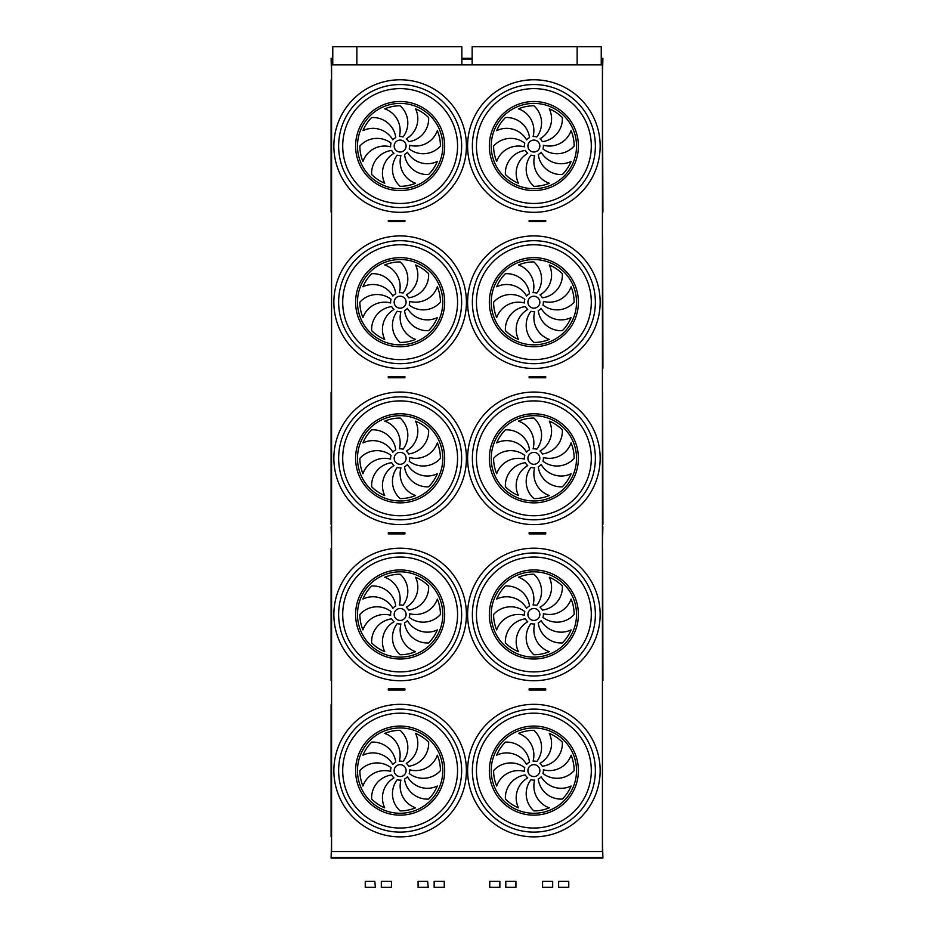 <?xml version="1.0" encoding="UTF-8"?>
<svg xmlns="http://www.w3.org/2000/svg" width="934" height="934" viewBox="0 0 934 934"><rect width="100%" height="100%" fill="white"/><g stroke="black" fill="none" stroke-linecap="round" stroke-linejoin="round"><path stroke-width="1.4" d="M602.43 851.539L331.57 851.539L331.57 64.878L602.43 64.878L602.43 851.539M530.816 690.039L545.713 690.039L545.713 688.848L529.123 688.848L529.123 690.039L530.816 690.039L530.816 688.848M388.299 690.039L388.299 688.848L404.889 688.848L404.889 690.039L388.299 690.039M393.424 533.898L388.299 533.898L388.299 532.707L403.208 532.707L403.208 533.898L393.424 533.898L393.424 532.707M393.424 377.756L388.299 377.756L388.299 376.565L403.208 376.565L403.208 377.756L393.424 377.756L393.424 376.565M393.424 221.615L388.299 221.615L388.299 220.424L403.208 220.424L403.208 221.615L393.424 221.615L393.424 220.424M530.816 533.898L545.713 533.898L545.713 532.707L529.123 532.707L529.123 533.898L530.816 533.898L530.816 532.707M530.816 377.756L545.713 377.756L545.713 376.565L529.123 376.565L529.123 377.756L530.816 377.756L530.816 376.565M530.816 221.615L545.713 221.615L545.713 220.424L529.123 220.424L529.123 221.615L530.816 221.615L530.816 220.424M601.239 58.317L602.885 58.317L602.43 77.394M332.773 58.317L331.126 58.317L331.57 77.394M602.43 370.6L602.43 389.676M602.885 526.741L602.43 545.818M331.57 839.024L331.126 858.101L602.885 858.101L602.885 857.377L331.126 857.377M602.43 839.024L602.885 857.377M331.57 80.196L331.091 212.1L331.091 80.009M602.909 212.1L602.43 79.542M400.137 152.008A5.954 5.954 0 0 0 405.298 143.065A5.954 5.954 0 0 0 394.977 143.065A5.954 5.954 0 0 0 400.137 152.008M395.771 137.567A23 23 0 0 0 371.662 117.567A40.279 40.279 0 0 0 362.929 130.632A23 23 0 0 1 392.864 139.89A9.538 9.538 0 0 1 395.771 137.567M399.343 136.539A9.538 9.538 0 0 1 403.044 136.959A23 23 0 0 0 400.137 105.775A40.279 40.279 0 0 0 384.726 108.834A23 23 0 0 1 399.343 136.539M406.302 138.769A9.538 9.538 0 0 1 408.613 141.676A23 23 0 0 0 428.624 117.567A40.279 40.279 0 0 0 415.548 108.834A23 23 0 0 1 406.302 138.769M409.641 145.249A9.538 9.538 0 0 1 409.22 148.95A23 23 0 0 0 440.416 146.043A40.279 40.279 0 0 0 437.346 130.632A23 23 0 0 1 409.641 145.249M407.422 152.207A9.538 9.538 0 0 1 404.515 154.519A23 23 0 0 0 428.624 174.518A40.279 40.279 0 0 0 437.346 161.454A23 23 0 0 1 407.422 152.207M400.931 155.546A9.538 9.538 0 0 1 397.242 155.126A23 23 0 0 0 400.137 186.321A40.279 40.279 0 0 0 415.548 183.251A23 23 0 0 1 400.931 155.546M393.985 153.328A9.538 9.538 0 0 1 391.661 150.421A23 23 0 0 0 371.662 174.518A40.279 40.279 0 0 0 384.726 183.251A23 23 0 0 1 393.985 153.328M390.634 146.836A9.538 9.538 0 0 1 391.054 143.147A23 23 0 0 0 359.87 146.043A40.279 40.279 0 0 0 362.929 161.454A23 23 0 0 1 390.634 146.836M533.874 152.008A5.954 5.954 0 0 0 539.035 143.065A5.954 5.954 0 0 0 528.714 143.065A5.954 5.954 0 0 0 533.874 152.008M529.508 137.567A23 23 0 0 0 505.399 117.567A40.279 40.279 0 0 0 496.666 130.632A23 23 0 0 1 526.589 139.89A9.538 9.538 0 0 1 529.508 137.567M533.081 136.539A9.538 9.538 0 0 1 536.781 136.959A23 23 0 0 0 533.874 105.775A40.279 40.279 0 0 0 518.463 108.834A23 23 0 0 1 533.081 136.539M540.027 138.769A9.538 9.538 0 0 1 542.35 141.676A23 23 0 0 0 562.35 117.567A40.279 40.279 0 0 0 549.285 108.834A23 23 0 0 1 540.027 138.769M543.378 145.249A9.538 9.538 0 0 1 542.958 148.95A23 23 0 0 0 574.153 146.043A40.279 40.279 0 0 0 571.083 130.632A23 23 0 0 1 543.378 145.249M541.16 152.207A9.538 9.538 0 0 1 538.241 154.519A23 23 0 0 0 562.35 174.518A40.279 40.279 0 0 0 571.083 161.454A23 23 0 0 1 541.16 152.207M534.668 155.546A9.538 9.538 0 0 1 530.967 155.126A23 23 0 0 0 533.874 186.321A40.279 40.279 0 0 0 549.285 183.251A23 23 0 0 1 534.668 155.546M527.722 153.328A9.538 9.538 0 0 1 525.398 150.421A23 23 0 0 0 505.399 174.518A40.279 40.279 0 0 0 518.463 183.251A23 23 0 0 1 527.722 153.328M524.371 146.836A9.538 9.538 0 0 1 524.791 143.147A23 23 0 0 0 493.596 146.043A40.279 40.279 0 0 0 496.666 161.454A23 23 0 0 1 524.371 146.836M533.874 207.546A61.504 61.504 0 0 1 480.613 115.291A61.504 61.504 0 0 1 587.136 115.291A61.504 61.504 0 0 1 533.874 207.546M400.137 207.546A61.504 61.504 0 0 1 346.876 115.291A61.504 61.504 0 0 1 453.399 115.291A61.504 61.504 0 0 1 400.137 207.546M331.57 368.043L331.57 235.66M602.663 235.917L602.909 368.241L602.43 236.337M400.137 308.15A5.954 5.954 0 0 0 405.298 299.207A5.954 5.954 0 0 0 394.977 299.207A5.954 5.954 0 0 0 400.137 308.15M395.771 293.708A23 23 0 0 0 371.662 273.709A40.279 40.279 0 0 0 362.929 286.773A23 23 0 0 1 392.864 296.031A9.538 9.538 0 0 1 395.771 293.708M399.343 292.681A9.538 9.538 0 0 1 403.044 293.101A23 23 0 0 0 400.137 261.917A40.279 40.279 0 0 0 384.726 264.976A23 23 0 0 1 399.343 292.681M406.302 294.911A9.538 9.538 0 0 1 408.613 297.818A23 23 0 0 0 428.624 273.709A40.279 40.279 0 0 0 415.548 264.976A23 23 0 0 1 406.302 294.911M409.641 301.39A9.538 9.538 0 0 1 409.22 305.091A23 23 0 0 0 440.416 302.184A40.279 40.279 0 0 0 437.346 286.773A23 23 0 0 1 409.641 301.39M407.422 308.348A9.538 9.538 0 0 1 404.515 310.66A23 23 0 0 0 428.624 330.659A40.279 40.279 0 0 0 437.346 317.595A23 23 0 0 1 407.422 308.348M400.931 311.687A9.538 9.538 0 0 1 397.242 311.267A23 23 0 0 0 400.137 342.463A40.279 40.279 0 0 0 415.548 339.392A23 23 0 0 1 400.931 311.687M393.985 309.469A9.538 9.538 0 0 1 391.661 306.562A23 23 0 0 0 371.662 330.659A40.279 40.279 0 0 0 384.726 339.392A23 23 0 0 1 393.985 309.469M390.634 302.978A9.538 9.538 0 0 1 391.054 299.289A23 23 0 0 0 359.87 302.184A40.279 40.279 0 0 0 362.929 317.595A23 23 0 0 1 390.634 302.978M533.874 308.15A5.954 5.954 0 0 0 539.035 299.207A5.954 5.954 0 0 0 528.714 299.207A5.954 5.954 0 0 0 533.874 308.15M529.508 293.708A23 23 0 0 0 505.399 273.709A40.279 40.279 0 0 0 496.666 286.773A23 23 0 0 1 526.589 296.031A9.538 9.538 0 0 1 529.508 293.708M533.081 292.681A9.538 9.538 0 0 1 536.781 293.101A23 23 0 0 0 533.874 261.917A40.279 40.279 0 0 0 518.463 264.976A23 23 0 0 1 533.081 292.681M540.027 294.911A9.538 9.538 0 0 1 542.35 297.818A23 23 0 0 0 562.35 273.709A40.279 40.279 0 0 0 549.285 264.976A23 23 0 0 1 540.027 294.911M543.378 301.39A9.538 9.538 0 0 1 542.958 305.091A23 23 0 0 0 574.153 302.184A40.279 40.279 0 0 0 571.083 286.773A23 23 0 0 1 543.378 301.39M541.16 308.348A9.538 9.538 0 0 1 538.241 310.66A23 23 0 0 0 562.35 330.659A40.279 40.279 0 0 0 571.083 317.595A23 23 0 0 1 541.16 308.348M534.668 311.687A9.538 9.538 0 0 1 530.967 311.267A23 23 0 0 0 533.874 342.463A40.279 40.279 0 0 0 549.285 339.392A23 23 0 0 1 534.668 311.687M527.722 309.469A9.538 9.538 0 0 1 525.398 306.562A23 23 0 0 0 505.399 330.659A40.279 40.279 0 0 0 518.463 339.392A23 23 0 0 1 527.722 309.469M524.371 302.978A9.538 9.538 0 0 1 524.791 299.289A23 23 0 0 0 493.596 302.184A40.279 40.279 0 0 0 496.666 317.595A23 23 0 0 1 524.371 302.978M533.874 363.688A61.504 61.504 0 0 1 480.613 271.432A61.504 61.504 0 0 1 587.136 271.432A61.504 61.504 0 0 1 533.874 363.688M400.137 363.688A61.504 61.504 0 0 1 346.876 271.432A61.504 61.504 0 0 1 453.399 271.432A61.504 61.504 0 0 1 400.137 363.688M331.091 524.359L331.091 392.28L331.57 524.184M602.663 392.058L602.909 524.383L602.43 392.467M400.137 464.291A5.954 5.954 0 0 0 405.298 455.348A5.954 5.954 0 0 0 394.977 455.348A5.954 5.954 0 0 0 400.137 464.291M395.771 449.849A23 23 0 0 0 371.662 429.85A40.279 40.279 0 0 0 362.929 442.914A23 23 0 0 1 392.864 452.173A9.538 9.538 0 0 1 395.771 449.849M399.343 448.822A9.538 9.538 0 0 1 403.044 449.242A23 23 0 0 0 400.137 418.058A40.279 40.279 0 0 0 384.726 421.117A23 23 0 0 1 399.343 448.822M406.302 451.052A9.538 9.538 0 0 1 408.613 453.959A23 23 0 0 0 428.624 429.85A40.279 40.279 0 0 0 415.548 421.117A23 23 0 0 1 406.302 451.052M409.641 457.532A9.538 9.538 0 0 1 409.22 461.233A23 23 0 0 0 440.416 458.325A40.279 40.279 0 0 0 437.346 442.914A23 23 0 0 1 409.641 457.532M407.422 464.49A9.538 9.538 0 0 1 404.515 466.802A23 23 0 0 0 428.624 486.801A40.279 40.279 0 0 0 437.346 473.736A23 23 0 0 1 407.422 464.49M400.931 467.829A9.538 9.538 0 0 1 397.242 467.409A23 23 0 0 0 400.137 498.604A40.279 40.279 0 0 0 415.548 495.534A23 23 0 0 1 400.931 467.829M393.985 465.611A9.538 9.538 0 0 1 391.661 462.692A23 23 0 0 0 371.662 486.801A40.279 40.279 0 0 0 384.726 495.534A23 23 0 0 1 393.985 465.611M390.634 459.119A9.538 9.538 0 0 1 391.054 455.43A23 23 0 0 0 359.87 458.325A40.279 40.279 0 0 0 362.929 473.736A23 23 0 0 1 390.634 459.119M533.874 464.291A5.954 5.954 0 0 0 539.035 455.348A5.954 5.954 0 0 0 528.714 455.348A5.954 5.954 0 0 0 533.874 464.291M529.508 449.849A23 23 0 0 0 505.399 429.85A40.279 40.279 0 0 0 496.666 442.914A23 23 0 0 1 526.589 452.173A9.538 9.538 0 0 1 529.508 449.849M533.081 448.822A9.538 9.538 0 0 1 536.781 449.242A23 23 0 0 0 533.874 418.058A40.279 40.279 0 0 0 518.463 421.117A23 23 0 0 1 533.081 448.822M540.027 451.052A9.538 9.538 0 0 1 542.35 453.959A23 23 0 0 0 562.35 429.85A40.279 40.279 0 0 0 549.285 421.117A23 23 0 0 1 540.027 451.052M543.378 457.532A9.538 9.538 0 0 1 542.958 461.233A23 23 0 0 0 574.153 458.325A40.279 40.279 0 0 0 571.083 442.914A23 23 0 0 1 543.378 457.532M541.16 464.49A9.538 9.538 0 0 1 538.241 466.802A23 23 0 0 0 562.35 486.801A40.279 40.279 0 0 0 571.083 473.736A23 23 0 0 1 541.16 464.49M534.668 467.829A9.538 9.538 0 0 1 530.967 467.409A23 23 0 0 0 533.874 498.604A40.279 40.279 0 0 0 549.285 495.534A23 23 0 0 1 534.668 467.829M527.722 465.611A9.538 9.538 0 0 1 525.398 462.692A23 23 0 0 0 505.399 486.801A40.279 40.279 0 0 0 518.463 495.534A23 23 0 0 1 527.722 465.611M524.371 459.119A9.538 9.538 0 0 1 524.791 455.43A23 23 0 0 0 493.596 458.325A40.279 40.279 0 0 0 496.666 473.736A23 23 0 0 1 524.371 459.119M533.874 519.829A61.504 61.504 0 0 1 480.613 427.574A61.504 61.504 0 0 1 587.136 427.574A61.504 61.504 0 0 1 533.874 519.829M400.137 519.829A61.504 61.504 0 0 1 346.876 427.574A61.504 61.504 0 0 1 453.399 427.574A61.504 61.504 0 0 1 400.137 519.829M331.091 680.501L331.091 548.41L331.091 680.501M331.57 680.326L331.57 547.943M602.663 548.2L602.909 680.524L602.43 548.608M400.137 620.433A5.954 5.954 0 0 0 405.298 611.49A5.954 5.954 0 0 0 394.977 611.49A5.954 5.954 0 0 0 400.137 620.433M395.771 605.991A23 23 0 0 0 371.662 585.992A40.279 40.279 0 0 0 362.929 599.056A23 23 0 0 1 392.864 608.314A9.538 9.538 0 0 1 395.771 605.991M399.343 604.963A9.538 9.538 0 0 1 403.044 605.384A23 23 0 0 0 400.137 574.2A40.279 40.279 0 0 0 384.726 577.259A23 23 0 0 1 399.343 604.963M406.302 607.193A9.538 9.538 0 0 1 408.613 610.1A23 23 0 0 0 428.624 585.992A40.279 40.279 0 0 0 415.548 577.259A23 23 0 0 1 406.302 607.193M409.641 613.673A9.538 9.538 0 0 1 409.22 617.374A23 23 0 0 0 440.416 614.467A40.279 40.279 0 0 0 437.346 599.056A23 23 0 0 1 409.641 613.673M407.422 620.631A9.538 9.538 0 0 1 404.515 622.943A23 23 0 0 0 428.624 642.942A40.279 40.279 0 0 0 437.346 629.878A23 23 0 0 1 407.422 620.631M400.931 623.97A9.538 9.538 0 0 1 397.242 623.55A23 23 0 0 0 400.137 654.746A40.279 40.279 0 0 0 415.548 651.675A23 23 0 0 1 400.931 623.97M393.985 621.752A9.538 9.538 0 0 1 391.661 618.833A23 23 0 0 0 371.662 642.942A40.279 40.279 0 0 0 384.726 651.675A23 23 0 0 1 393.985 621.752M390.634 615.261A9.538 9.538 0 0 1 391.054 611.572A23 23 0 0 0 359.87 614.467A40.279 40.279 0 0 0 362.929 629.878A23 23 0 0 1 390.634 615.261M533.874 620.433A5.954 5.954 0 0 0 539.035 611.49A5.954 5.954 0 0 0 528.714 611.49A5.954 5.954 0 0 0 533.874 620.433M529.508 605.991A23 23 0 0 0 505.399 585.992A40.279 40.279 0 0 0 496.666 599.056A23 23 0 0 1 526.589 608.314A9.538 9.538 0 0 1 529.508 605.991M533.081 604.963A9.538 9.538 0 0 1 536.781 605.384A23 23 0 0 0 533.874 574.2A40.279 40.279 0 0 0 518.463 577.259A23 23 0 0 1 533.081 604.963M540.027 607.193A9.538 9.538 0 0 1 542.35 610.1A23 23 0 0 0 562.35 585.992A40.279 40.279 0 0 0 549.285 577.259A23 23 0 0 1 540.027 607.193M543.378 613.673A9.538 9.538 0 0 1 542.958 617.374A23 23 0 0 0 574.153 614.467A40.279 40.279 0 0 0 571.083 599.056A23 23 0 0 1 543.378 613.673M541.16 620.631A9.538 9.538 0 0 1 538.241 622.943A23 23 0 0 0 562.35 642.942A40.279 40.279 0 0 0 571.083 629.878A23 23 0 0 1 541.16 620.631M534.668 623.97A9.538 9.538 0 0 1 530.967 623.55A23 23 0 0 0 533.874 654.746A40.279 40.279 0 0 0 549.285 651.675A23 23 0 0 1 534.668 623.97M527.722 621.752A9.538 9.538 0 0 1 525.398 618.833A23 23 0 0 0 505.399 642.942A40.279 40.279 0 0 0 518.463 651.675A23 23 0 0 1 527.722 621.752M524.371 615.261A9.538 9.538 0 0 1 524.791 611.572A23 23 0 0 0 493.596 614.467A40.279 40.279 0 0 0 496.666 629.878A23 23 0 0 1 524.371 615.261M533.874 675.971A61.504 61.504 0 0 1 480.613 583.715A61.504 61.504 0 0 1 587.136 583.715A61.504 61.504 0 0 1 533.874 675.971M400.137 675.971A61.504 61.504 0 0 1 346.876 583.715A61.504 61.504 0 0 1 453.399 583.715A61.504 61.504 0 0 1 400.137 675.971M472.149 64.878L472.149 46.7L601.239 46.7L601.239 64.878M356.87 64.878L356.87 46.7L332.773 46.7L332.773 64.878M577.142 46.7L577.142 64.878M356.87 46.7L461.863 46.7L461.863 64.878M524.371 771.402A9.538 9.538 0 0 1 524.791 767.701A23 23 0 0 0 493.596 770.608A40.279 40.279 0 0 0 496.666 786.019A23 23 0 0 1 524.371 771.402M527.722 777.894A9.538 9.538 0 0 1 525.398 774.975A23 23 0 0 0 505.399 799.084A40.279 40.279 0 0 0 518.463 807.817A23 23 0 0 1 527.722 777.894M534.668 780.112A9.538 9.538 0 0 1 530.967 779.692A23 23 0 0 0 533.874 810.887A40.279 40.279 0 0 0 549.285 807.817A23 23 0 0 1 534.668 780.112M541.16 776.773A9.538 9.538 0 0 1 538.241 779.084A23 23 0 0 0 562.35 799.084A40.279 40.279 0 0 0 571.083 786.019A23 23 0 0 1 541.16 776.773M543.378 769.814A9.538 9.538 0 0 1 542.958 773.515A23 23 0 0 0 574.153 770.608A40.279 40.279 0 0 0 571.083 755.197A23 23 0 0 1 543.378 769.814M540.027 763.335A9.538 9.538 0 0 1 542.35 766.242A23 23 0 0 0 562.35 742.133A40.279 40.279 0 0 0 549.285 733.4A23 23 0 0 1 540.027 763.335M533.081 761.105A9.538 9.538 0 0 1 536.781 761.525A23 23 0 0 0 533.874 730.341A40.279 40.279 0 0 0 518.463 733.4A23 23 0 0 1 533.081 761.105M529.508 762.132A23 23 0 0 0 505.399 742.133A40.279 40.279 0 0 0 496.666 755.197A23 23 0 0 1 526.589 764.456A9.538 9.538 0 0 1 529.508 762.132M533.874 776.574A5.954 5.954 0 0 0 539.035 767.631A5.954 5.954 0 0 0 528.714 767.631A5.954 5.954 0 0 0 533.874 776.574M390.634 771.402A9.538 9.538 0 0 1 391.054 767.701A23 23 0 0 0 359.87 770.608A40.279 40.279 0 0 0 362.929 786.019A23 23 0 0 1 390.634 771.402M393.985 777.894A9.538 9.538 0 0 1 391.661 774.975A23 23 0 0 0 371.662 799.084A40.279 40.279 0 0 0 384.726 807.817A23 23 0 0 1 393.985 777.894M400.931 780.112A9.538 9.538 0 0 1 397.242 779.692A23 23 0 0 0 400.137 810.887A40.279 40.279 0 0 0 415.548 807.817A23 23 0 0 1 400.931 780.112M407.422 776.773A9.538 9.538 0 0 1 404.515 779.084A23 23 0 0 0 428.624 799.084A40.279 40.279 0 0 0 437.346 786.019A23 23 0 0 1 407.422 776.773M409.641 769.814A9.538 9.538 0 0 1 409.22 773.515A23 23 0 0 0 440.416 770.608A40.279 40.279 0 0 0 437.346 755.197A23 23 0 0 1 409.641 769.814M406.302 763.335A9.538 9.538 0 0 1 408.613 766.242A23 23 0 0 0 428.624 742.133A40.279 40.279 0 0 0 415.548 733.4A23 23 0 0 1 406.302 763.335M399.343 761.105A9.538 9.538 0 0 1 403.044 761.525A23 23 0 0 0 400.137 730.341A40.279 40.279 0 0 0 384.726 733.4A23 23 0 0 1 399.343 761.105M395.771 762.132A23 23 0 0 0 371.662 742.133A40.279 40.279 0 0 0 362.929 755.197A23 23 0 0 1 392.864 764.456A9.538 9.538 0 0 1 395.771 762.132M400.137 776.574A5.954 5.954 0 0 0 405.298 767.631A5.954 5.954 0 0 0 394.977 767.631A5.954 5.954 0 0 0 400.137 776.574M533.874 832.112A61.504 61.504 0 0 1 480.613 739.856A61.504 61.504 0 0 1 587.136 739.856A61.504 61.504 0 0 1 533.874 832.112A61.504 61.504 0 0 1 480.613 739.856A61.504 61.504 0 0 1 587.136 739.856A61.504 61.504 0 0 1 533.874 832.112M400.137 832.112A61.504 61.504 0 0 1 346.876 739.856A61.504 61.504 0 0 1 453.399 739.856A61.504 61.504 0 0 1 400.137 832.112A61.504 61.504 0 0 1 346.876 739.856A61.504 61.504 0 0 1 453.399 739.856A61.504 61.504 0 0 1 400.137 832.112M331.091 836.642L331.091 704.575M331.57 704.75L331.091 836.666L331.337 704.341M602.43 837.144L602.43 704.096M331.126 526.741L331.57 545.818M331.57 370.6L331.57 389.676M472.149 58.317L461.863 58.317M543.518 690.039L543.518 688.848M540.599 690.039L540.599 688.848M393.424 690.039L393.424 688.848M403.208 690.039L403.208 688.848M390.494 690.039L390.494 688.848M390.494 533.898L390.494 532.707M403.208 532.707L404.889 532.707L404.889 533.898L403.208 533.898M390.494 377.756L390.494 376.565M403.208 376.565L404.889 376.565L404.889 377.756L403.208 377.756M390.494 221.615L390.494 220.424M403.208 220.424L404.889 220.424L404.889 221.615L403.208 221.615M543.518 533.898L543.518 532.707M540.599 533.898L540.599 532.707M543.518 377.756L543.518 376.565M540.599 377.756L540.599 376.565M543.518 221.615L543.518 220.424M540.599 221.615L540.599 220.424M381.317 881.346L391.451 881.346L391.451 887.3L381.317 887.3L381.317 881.346M374.814 881.346L375.386 887.3L365.252 887.3L365.252 881.346L374.814 881.346M542.572 881.346L552.694 881.346L552.694 887.3L542.572 887.3L542.572 881.346M558.625 881.346L568.759 881.346L568.759 887.3L558.625 887.3L558.625 881.346M434.158 881.346L444.28 881.346L444.28 887.3L434.158 887.3L434.158 881.346M427.644 881.346L428.216 887.3L418.093 887.3L418.093 881.346L427.644 881.346M489.731 881.346L499.865 881.346L499.865 887.3L489.731 887.3L489.731 881.346M505.796 881.346L515.93 881.346L515.93 887.3L505.796 887.3L505.796 881.346M400.137 212.322A66.267 66.267 0 0 1 342.755 112.909A66.267 66.267 0 0 1 457.532 112.909A66.267 66.267 0 0 1 400.137 212.322M533.874 212.322A66.267 66.267 0 0 1 476.48 112.909A66.267 66.267 0 0 1 591.269 112.909A66.267 66.267 0 0 1 533.874 212.322M400.137 368.463A66.267 66.267 0 0 1 342.755 269.05A66.267 66.267 0 0 1 457.532 269.05A66.267 66.267 0 0 1 400.137 368.463M533.874 368.463A66.267 66.267 0 0 1 476.48 269.05A66.267 66.267 0 0 1 591.269 269.05A66.267 66.267 0 0 1 533.874 368.463M400.137 524.604A66.267 66.267 0 0 1 342.755 425.192A66.267 66.267 0 0 1 457.532 425.192A66.267 66.267 0 0 1 400.137 524.604M533.874 524.604A66.267 66.267 0 0 1 476.48 425.192A66.267 66.267 0 0 1 591.269 425.192A66.267 66.267 0 0 1 533.874 524.604M400.137 680.734A66.267 66.267 0 0 1 342.755 581.333A66.267 66.267 0 0 1 457.532 581.333A66.267 66.267 0 0 1 400.137 680.734M533.874 680.734A66.267 66.267 0 0 1 476.48 581.333A66.267 66.267 0 0 1 591.269 581.333A66.267 66.267 0 0 1 533.874 680.734M533.874 836.876A66.267 66.267 0 0 1 476.48 737.475A66.267 66.267 0 0 1 591.269 737.475A66.267 66.267 0 0 1 533.874 836.876M400.137 836.876A66.267 66.267 0 0 1 342.755 737.475A66.267 66.267 0 0 1 457.532 737.475A66.267 66.267 0 0 1 400.137 836.876M602.885 59.04L601.239 59.04M472.149 59.04L461.863 59.04M332.773 59.04L331.126 59.04M331.57 211.901L331.57 212.578M602.43 211.901L602.43 80.196M400.137 190.583A44.54 44.54 0 0 1 361.563 123.778A44.54 44.54 0 0 1 438.711 123.778A44.54 44.54 0 0 1 400.137 190.583M400.137 188.703A42.66 42.66 0 0 0 437.089 124.712A42.66 42.66 0 0 0 363.198 124.712A42.66 42.66 0 0 0 400.137 188.703M533.874 190.583A44.54 44.54 0 0 1 495.3 123.778A44.54 44.54 0 0 1 572.449 123.778A44.54 44.54 0 0 1 533.874 190.583M533.874 188.703A42.66 42.66 0 0 0 570.814 124.712A42.66 42.66 0 0 0 496.935 124.712A42.66 42.66 0 0 0 533.874 188.703M533.874 203.472A57.429 57.429 0 0 0 591.304 146.043A57.429 57.429 0 0 0 533.874 88.613A57.429 57.429 0 0 0 476.445 146.043A57.429 57.429 0 0 0 533.874 203.472M400.137 203.472A57.429 57.429 0 0 0 457.567 146.043A57.429 57.429 0 0 0 400.137 88.613A57.429 57.429 0 0 0 342.708 146.043A57.429 57.429 0 0 0 400.137 203.472M400.137 346.724A44.54 44.54 0 0 1 361.563 279.92A44.54 44.54 0 0 1 438.711 279.92A44.54 44.54 0 0 1 400.137 346.724M400.137 344.844A42.66 42.66 0 0 0 437.089 280.854A42.66 42.66 0 0 0 363.198 280.854A42.66 42.66 0 0 0 400.137 344.844M533.874 346.724A44.54 44.54 0 0 1 495.3 279.92A44.54 44.54 0 0 1 572.449 279.92A44.54 44.54 0 0 1 533.874 346.724M533.874 344.844A42.66 42.66 0 0 0 570.814 280.854A42.66 42.66 0 0 0 496.935 280.854A42.66 42.66 0 0 0 533.874 344.844M533.874 359.613A57.429 57.429 0 0 0 591.304 302.184A57.429 57.429 0 0 0 533.874 244.755A57.429 57.429 0 0 0 476.445 302.184A57.429 57.429 0 0 0 533.874 359.613M400.137 359.613A57.429 57.429 0 0 0 457.567 302.184A57.429 57.429 0 0 0 400.137 244.755A57.429 57.429 0 0 0 342.708 302.184A57.429 57.429 0 0 0 400.137 359.613M400.137 502.866A44.54 44.54 0 0 1 361.563 436.061A44.54 44.54 0 0 1 438.711 436.061A44.54 44.54 0 0 1 400.137 502.866M400.137 500.986A42.66 42.66 0 0 0 437.089 436.995A42.66 42.66 0 0 0 363.198 436.995A42.66 42.66 0 0 0 400.137 500.986M533.874 502.866A44.54 44.54 0 0 1 495.3 436.061A44.54 44.54 0 0 1 572.449 436.061A44.54 44.54 0 0 1 533.874 502.866M533.874 500.986A42.66 42.66 0 0 0 570.814 436.995A42.66 42.66 0 0 0 496.935 436.995A42.66 42.66 0 0 0 533.874 500.986M533.874 515.755A57.429 57.429 0 0 0 591.304 458.325A57.429 57.429 0 0 0 533.874 400.896A57.429 57.429 0 0 0 476.445 458.325A57.429 57.429 0 0 0 533.874 515.755M400.137 515.755A57.429 57.429 0 0 0 457.567 458.325A57.429 57.429 0 0 0 400.137 400.896A57.429 57.429 0 0 0 342.708 458.325A57.429 57.429 0 0 0 400.137 515.755M400.137 659.007A44.54 44.54 0 0 1 361.563 592.203A44.54 44.54 0 0 1 438.711 592.203A44.54 44.54 0 0 1 400.137 659.007M400.137 657.127A42.66 42.66 0 0 0 437.089 593.137A42.66 42.66 0 0 0 363.198 593.137A42.66 42.66 0 0 0 400.137 657.127M533.874 659.007A44.54 44.54 0 0 1 495.3 592.203A44.54 44.54 0 0 1 572.449 592.203A44.54 44.54 0 0 1 533.874 659.007M533.874 657.127A42.66 42.66 0 0 0 570.814 593.137A42.66 42.66 0 0 0 496.935 593.137A42.66 42.66 0 0 0 533.874 657.127M533.874 671.896A57.429 57.429 0 0 0 591.304 614.467A57.429 57.429 0 0 0 533.874 557.038A57.429 57.429 0 0 0 476.445 614.467A57.429 57.429 0 0 0 533.874 671.896M400.137 671.896A57.429 57.429 0 0 0 457.567 614.467A57.429 57.429 0 0 0 400.137 557.038A57.429 57.429 0 0 0 342.708 614.467A57.429 57.429 0 0 0 400.137 671.896M533.874 813.269A42.66 42.66 0 0 0 570.814 749.278A42.66 42.66 0 0 0 496.935 749.278A42.66 42.66 0 0 0 533.874 813.269M400.137 813.269A42.66 42.66 0 0 0 437.089 749.278A42.66 42.66 0 0 0 363.198 749.278A42.66 42.66 0 0 0 400.137 813.269M400.137 815.149A44.54 44.54 0 0 1 355.597 770.608A44.54 44.54 0 0 1 400.137 726.068A44.54 44.54 0 0 1 444.677 770.608A44.54 44.54 0 0 1 400.137 815.149M400.137 713.179A57.429 57.429 0 0 0 342.708 770.608A57.429 57.429 0 0 0 400.137 828.038A57.429 57.429 0 0 0 457.567 770.608A57.429 57.429 0 0 0 400.137 713.179M533.874 815.149A44.54 44.54 0 0 1 489.334 770.608A44.54 44.54 0 0 1 533.874 726.068A44.54 44.54 0 0 1 578.415 770.608A44.54 44.54 0 0 1 533.874 815.149M533.874 713.179A57.429 57.429 0 0 0 476.445 770.608A57.429 57.429 0 0 0 533.874 828.038A57.429 57.429 0 0 0 591.304 770.608A57.429 57.429 0 0 0 533.874 713.179M331.57 836.467L331.57 837.144M602.43 836.467L602.43 704.75"/></g></svg>
